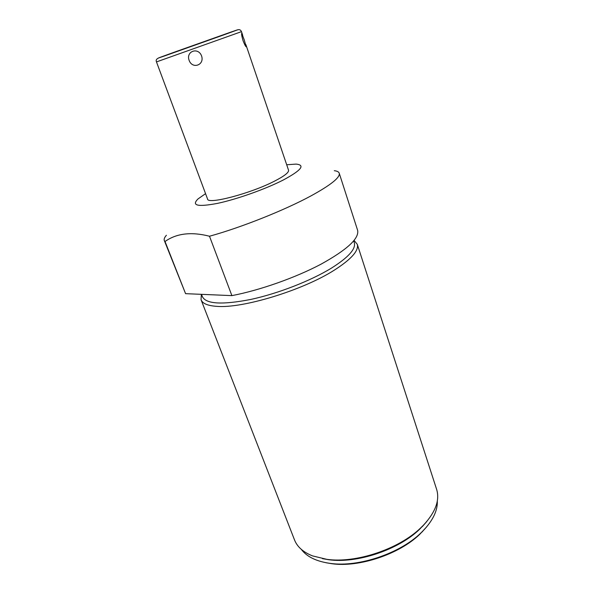 <?xml version="1.0" encoding="UTF-8"?>
<svg xmlns="http://www.w3.org/2000/svg" width="594" height="594" viewBox="0 0 594 594"><rect width="100%" height="100%" fill="white"/><g stroke="black" fill="none" stroke-linecap="round" stroke-linejoin="round"><path stroke-width="0.89" d="M186.568 47.906L217.612 36.932L186.568 47.906M288.528 170.151L288.55 170.218C288.996 172.438 284.37 176.047 274.68 181.059C250.794 193.51 207.425 204.856 207.544 198.99L156.474 61.917L241.476 31.653C240.637 29.73 239.189 29.18 237.132 30.019M189.122 60.343C185.722 51.255 198.24 46.807 201.581 55.947C204.752 65.117 192.315 69.476 189.122 60.343M286.702 164.768L296.057 164.093C305.561 165.028 301.284 170.344 283.227 180.034C265.518 189.092 236.954 199.242 217.604 203.356C197.728 207.135 191.209 205.658 198.032 198.916L205.561 193.659M164.33 240.57L185.58 293.666L231.89 295.626L209.496 236.234C241.209 227.509 284.712 210.142 310.966 195.901C330.806 185.016 340.236 177.472 339.256 173.277C338.825 171.896 337.169 171.035 334.296 170.693M166.394 235.261C164.531 237.392 163.833 239.13 164.286 240.466L165.028 241.513C176.492 233.345 191.313 231.586 209.496 236.234M231.89 295.626C259.734 290.325 295.426 277.74 320.975 264.204C347.096 249.755 359.318 238.469 357.625 230.331L357.551 230.101M185.58 293.666L165.028 241.513M354.262 242.619L354.328 242.827C355.954 248.968 348.411 257.343 331.704 267.953C311.085 280.687 278.037 293.584 250.75 299.443C222.223 304.989 206.111 304.076 202.42 296.71L201.492 294.342M201.366 294.334L201.054 299.732C202.472 303.512 207.67 305.717 216.662 306.341C242.218 308.709 302.695 290.355 334.162 270.24C351.269 259.303 358.976 250.661 357.291 244.312L354.083 240.436M201.121 299.896L294.453 539.768C297.141 546.784 303.17 552.16 312.541 555.895L326.811 559.333C355.695 563.528 398.774 549.183 420.619 527.984L423.433 525.215C435.476 512.206 439.894 500.311 436.679 489.523L436.545 489.114M322.445 558.65L328.631 559.711C356.667 563.78 398.351 549.903 419.55 529.328L423.433 525.215M426.804 521.487L422.275 526.648M437.31 500.942C437.748 510.394 433.019 520.329 423.128 530.754L420.797 533.048C399.799 553.526 358.583 567.367 330.561 563.439C316.609 561.545 306.86 556.853 301.314 549.368M426.566 526.982L419.876 534.184C399.428 554.128 359.392 567.574 332.091 563.751L330.561 563.439M326.106 562.756L332.091 563.751M244.253 39.909L241.736 33.301C241.372 33.932 241.803 36.36 243.02 40.578C244.394 44.156 245.448 46.235 246.198 46.822L244.253 39.909M210.751 39.456L176.708 51.492L210.751 39.456M222.327 35.41C239.924 29.054 242.226 28.148 229.225 32.677L175.312 51.834C157.262 58.338 153.816 59.652 164.969 55.791L222.327 35.41M158.858 57.893C156.497 58.828 155.702 60.172 156.474 61.917M357.625 230.331L339.256 173.277M353.705 240.904L354.328 242.827M436.679 489.523L357.291 244.312M328.631 559.711L326.811 559.333M422.156 531.957L423.128 530.754M241.476 31.653L242.686 35.217M245.886 44.632L288.55 170.218"/></g></svg>
